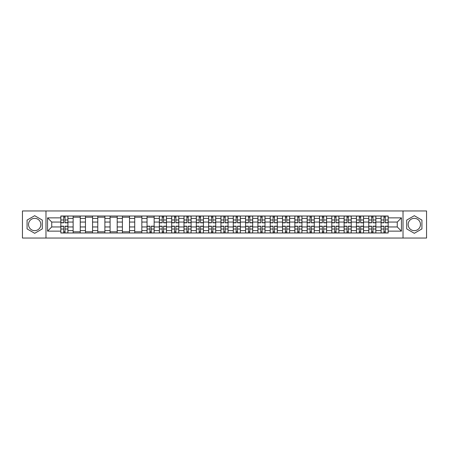 <?xml version="1.0" encoding="UTF-8"?>
<svg xmlns="http://www.w3.org/2000/svg" width="449" height="449" viewBox="0 0 449 449"><rect width="100%" height="100%" fill="white"/><g stroke="black" fill="none" stroke-linecap="round" stroke-linejoin="round"><path stroke-width="0.67" d="M34.691 230.657A6.157 6.157 0 0 1 28.528 224.5A6.157 6.157 0 0 1 34.691 218.343A6.157 6.157 0 0 1 40.848 224.5A6.157 6.157 0 0 1 34.691 230.657M414.309 230.657A6.157 6.157 0 0 1 408.152 224.5A6.157 6.157 0 0 1 414.309 218.343A6.157 6.157 0 0 1 420.472 224.5A6.157 6.157 0 0 1 414.309 230.657M403.022 238.043L426.55 238.043L426.55 210.957L22.45 210.957L22.45 238.043L403.022 238.043L403.022 210.957M73.142 232.986L73.142 218.422L67.928 218.422L67.928 232.986M67.928 218.422L67.928 216.014M73.142 218.422L73.142 216.014M80.248 216.014L80.248 232.986M85.456 232.986L85.456 216.014M92.561 216.014L92.561 232.986M97.775 232.986L97.775 216.014M104.881 216.014L104.881 232.986M110.089 232.986L110.089 216.014M117.2 216.014L117.2 232.986M122.409 232.986L122.409 216.014M129.514 216.014L129.514 232.986M134.728 232.986L134.728 216.014M141.833 216.014L141.833 232.986M147.042 232.986L147.042 216.014M154.147 216.014L154.147 232.986M159.361 232.986L159.361 216.014M166.467 216.014L166.467 232.986M171.681 232.986L171.681 216.014M178.786 216.014L178.786 232.986M183.995 232.986L183.995 216.014M191.1 216.014L191.1 232.986M196.314 232.986L196.314 216.014M203.419 216.014L203.419 232.986M208.628 232.986L208.628 216.014M215.733 216.014L215.733 232.986M220.947 232.986L220.947 216.014M228.053 216.014L228.053 232.986M233.267 232.986L233.267 216.014M240.372 216.014L240.372 232.986M245.581 232.986L245.581 216.014M252.686 216.014L252.686 232.986M257.9 232.986L257.9 216.014M265.005 216.014L265.005 232.986M270.214 232.986L270.214 216.014M277.319 216.014L277.319 232.986M282.533 232.986L282.533 216.014M289.639 216.014L289.639 232.986M294.853 232.986L294.853 216.014M301.958 216.014L301.958 232.986M307.167 232.986L307.167 216.014M314.272 216.014L314.272 232.986M319.486 232.986L319.486 216.014M326.591 216.014L326.591 232.986M331.8 232.986L331.8 216.014M338.911 216.014L338.911 232.986M344.119 232.986L344.119 216.014M351.225 216.014L351.225 232.986M356.439 232.986L356.439 216.014M363.544 216.014L363.544 232.986M368.752 232.986L368.752 216.014M375.858 216.014L375.858 232.986M381.072 232.986L381.072 216.014M381.072 226.947L375.858 226.947M368.752 226.947L363.544 226.947M356.439 226.947L351.225 226.947M344.119 226.947L338.911 226.947M331.8 226.947L326.591 226.947M319.486 226.947L314.272 226.947M307.167 226.947L301.958 226.947M294.853 226.947L289.639 226.947M282.533 226.947L277.319 226.947M270.214 226.947L265.005 226.947M257.9 226.947L252.686 226.947M245.581 226.947L240.372 226.947M233.267 226.947L228.053 226.947M220.947 226.947L215.733 226.947M208.628 226.947L203.419 226.947M196.314 226.947L191.1 226.947M183.995 226.947L178.786 226.947M171.681 226.947L166.467 226.947M159.361 226.947L154.147 226.947M147.042 226.947L141.833 226.947M134.728 226.947L129.514 226.947M122.409 226.947L117.2 226.947M110.089 226.947L104.881 226.947M97.775 226.947L92.561 226.947M85.456 226.947L80.248 226.947M73.142 226.947L67.928 226.947M381.072 222.053L375.858 222.053M368.752 222.053L363.544 222.053M356.439 222.053L351.225 222.053M344.119 222.053L338.911 222.053M331.8 222.053L326.591 222.053M319.486 222.053L314.272 222.053M307.167 222.053L301.958 222.053M294.853 222.053L289.639 222.053M282.533 222.053L277.319 222.053M270.214 222.053L265.005 222.053M257.9 222.053L252.686 222.053M245.581 222.053L240.372 222.053M233.267 222.053L228.053 222.053M220.947 222.053L215.733 222.053M208.628 222.053L203.419 222.053M196.314 222.053L191.1 222.053M183.995 222.053L178.786 222.053M171.681 222.053L166.467 222.053M159.361 222.053L154.147 222.053M147.042 222.053L141.833 222.053M134.728 222.053L129.514 222.053M122.409 222.053L117.2 222.053M110.089 222.053L104.881 222.053M97.775 222.053L92.561 222.053M85.456 222.053L80.248 222.053M73.142 222.053L67.928 222.053M51.742 226.947L60.823 226.947L60.823 222.053L51.742 222.053L51.742 226.947L47.56 231.134L47.56 217.866L60.823 217.866L60.823 222.053M388.177 222.053L388.177 226.947L397.258 226.947L397.258 222.053L388.177 222.053L388.177 216.014L60.823 216.014L60.823 217.866M388.177 217.866L401.44 217.866L401.44 231.134L388.177 231.134L388.177 226.947M60.823 226.947L60.823 232.986L388.177 232.986L388.177 231.134M60.823 231.134L47.56 231.134M45.978 238.043L45.978 210.957M42.307 220.1L34.691 215.7L27.069 220.1L27.069 228.9L34.691 233.3L42.307 228.9L42.307 220.1M421.931 220.1L414.309 215.7L406.693 220.1L406.693 228.9L414.309 233.3L421.931 228.9L421.931 220.1M65.049 231.802L63.707 231.802M63.707 217.198L65.049 217.198M80.248 231.802L73.142 231.802M73.142 217.198L80.248 217.198M92.561 231.802L85.456 231.802M85.456 217.198L92.561 217.198M104.881 231.802L97.775 231.802M97.775 217.198L104.881 217.198M117.2 231.802L110.089 231.802M110.089 217.198L117.2 217.198M129.514 231.802L122.409 231.802M122.409 217.198L129.514 217.198M141.833 231.802L134.728 231.802M134.728 217.198L141.833 217.198M151.268 231.802L149.927 231.802M147.042 217.198L154.147 217.198M163.588 231.802L162.241 231.802M162.241 217.198L163.588 217.198M175.901 231.802L174.56 231.802M174.56 217.198L175.901 217.198M188.221 231.802L186.879 231.802M186.879 217.198L188.221 217.198M200.535 231.802L199.193 231.802M199.193 217.198L200.535 217.198M212.854 231.802L211.513 231.802M211.513 217.198L212.854 217.198M225.174 231.802L223.827 231.802M223.827 217.198L225.174 217.198M237.487 231.802L236.146 231.802M236.146 217.198L237.487 217.198M249.807 231.802L248.465 231.802M248.465 217.198L249.807 217.198M262.121 231.802L260.779 231.802M260.779 217.198L262.121 217.198M274.44 231.802L273.099 231.802M273.099 217.198L274.44 217.198M286.759 231.802L285.412 231.802M285.412 217.198L286.759 217.198M299.073 231.802L297.732 231.802M297.732 217.198L299.073 217.198M311.393 231.802L310.051 231.802M310.051 217.198L311.393 217.198M323.707 231.802L322.365 231.802M322.365 217.198L323.707 217.198M336.026 231.802L334.685 231.802M334.685 217.198L336.026 217.198M348.345 231.802L346.998 231.802M346.998 217.198L348.345 217.198M360.659 231.802L359.318 231.802M359.318 217.198L360.659 217.198M372.979 231.802L371.637 231.802M371.637 217.198L372.979 217.198M385.293 231.802L383.951 231.802M383.951 217.198L385.293 217.198M47.56 217.866L51.742 222.053M397.258 226.947L401.44 231.134M397.258 222.053L401.44 217.866M65.049 222.805L65.049 216.092L67.889 216.092L67.889 222.805L65.049 222.805M63.707 217.12L65.049 217.12M66.194 216.092L60.862 216.092L60.862 222.805L63.707 222.805L63.707 216.092L62.563 216.092M63.707 226.195L63.707 232.908L60.862 232.908L60.862 226.195L63.707 226.195M65.049 231.88L63.707 231.88M62.563 232.908L67.889 232.908L67.889 226.195L65.049 226.195L65.049 232.908L66.194 232.908M163.588 222.805L163.588 216.092L166.427 216.092L166.427 222.805L163.588 222.805M162.241 217.12L163.588 217.12M164.732 216.092L159.401 216.092L159.401 222.805L162.241 222.805L162.241 216.092L161.096 216.092M175.901 222.805L175.901 216.092L178.747 216.092L178.747 222.805L175.901 222.805M174.56 217.12L175.901 217.12M177.046 216.092L171.72 216.092L171.72 222.805L174.56 222.805L174.56 216.092L173.415 216.092M188.221 222.805L188.221 216.092L191.061 216.092L191.061 222.805L188.221 222.805M186.879 217.12L188.221 217.12M189.366 216.092L184.034 216.092L184.034 222.805L186.879 222.805L186.879 216.092L185.734 216.092M200.535 222.805L200.535 216.092L203.38 216.092L203.38 222.805L200.535 222.805M199.193 217.12L200.535 217.12M201.68 216.092L196.353 216.092L196.353 222.805L199.193 222.805L199.193 216.092L198.048 216.092M212.854 222.805L212.854 216.092L215.694 216.092L215.694 222.805L212.854 222.805M211.513 217.12L212.854 217.12M213.999 216.092L208.667 216.092L208.667 222.805L211.513 222.805L211.513 216.092L210.368 216.092M225.174 222.805L225.174 216.092L228.013 216.092L228.013 222.805L225.174 222.805M223.827 217.12L225.174 217.12M226.318 216.092L220.987 216.092L220.987 222.805L223.827 222.805L223.827 216.092L222.682 216.092M237.487 222.805L237.487 216.092L240.333 216.092L240.333 222.805L237.487 222.805M236.146 217.12L237.487 217.12M238.632 216.092L233.306 216.092L233.306 222.805L236.146 222.805L236.146 216.092L235.001 216.092M249.807 222.805L249.807 216.092L252.647 216.092L252.647 222.805L249.807 222.805M248.465 217.12L249.807 217.12M250.952 216.092L245.62 216.092L245.62 222.805L248.465 222.805L248.465 216.092L247.32 216.092M262.121 222.805L262.121 216.092L264.966 216.092L264.966 222.805L262.121 222.805M260.779 217.12L262.121 217.12M263.266 216.092L257.939 216.092L257.939 222.805L260.779 222.805L260.779 216.092L259.634 216.092M274.44 222.805L274.44 216.092L277.28 216.092L277.28 222.805L274.44 222.805M273.099 217.12L274.44 217.12M275.585 216.092L270.253 216.092L270.253 222.805L273.099 222.805L273.099 216.092L271.954 216.092M286.759 222.805L286.759 216.092L289.599 216.092L289.599 222.805L286.759 222.805M285.412 217.12L286.759 217.12M287.904 216.092L282.573 216.092L282.573 222.805L285.412 222.805L285.412 216.092L284.268 216.092M299.073 222.805L299.073 216.092L301.919 216.092L301.919 222.805L299.073 222.805M297.732 217.12L299.073 217.12M300.218 216.092L294.892 216.092L294.892 222.805L297.732 222.805L297.732 216.092L296.587 216.092M311.393 222.805L311.393 216.092L314.233 216.092L314.233 222.805L311.393 222.805M310.051 217.12L311.393 217.12M312.538 216.092L307.206 216.092L307.206 222.805L310.051 222.805L310.051 216.092L308.906 216.092M323.707 222.805L323.707 216.092L326.552 216.092L326.552 222.805L323.707 222.805M322.365 217.12L323.707 217.12M324.851 216.092L319.525 216.092L319.525 222.805L322.365 222.805L322.365 216.092L321.22 216.092M149.927 226.195L149.927 232.908L147.081 232.908L147.081 226.195L149.927 226.195M151.268 231.88L149.927 231.88M148.782 232.908L154.108 232.908L154.108 226.195L151.268 226.195L151.268 232.908L152.413 232.908M162.241 226.195L162.241 232.908L159.401 232.908L159.401 226.195L162.241 226.195M163.588 231.88L162.241 231.88M161.096 232.908L166.427 232.908L166.427 226.195L163.588 226.195L163.588 232.908L164.732 232.908M174.56 226.195L174.56 232.908L171.72 232.908L171.72 226.195L174.56 226.195M175.901 231.88L174.56 231.88M173.415 232.908L178.747 232.908L178.747 226.195L175.901 226.195L175.901 232.908L177.046 232.908M186.879 226.195L186.879 232.908L184.034 232.908L184.034 226.195L186.879 226.195M188.221 231.88L186.879 231.88M185.734 232.908L191.061 232.908L191.061 226.195L188.221 226.195L188.221 232.908L189.366 232.908M199.193 226.195L199.193 232.908L196.353 232.908L196.353 226.195L199.193 226.195M200.535 231.88L199.193 231.88M198.048 232.908L203.38 232.908L203.38 226.195L200.535 226.195L200.535 232.908L201.68 232.908M211.513 226.195L211.513 232.908L208.667 232.908L208.667 226.195L211.513 226.195M212.854 231.88L211.513 231.88M210.368 232.908L215.694 232.908L215.694 226.195L212.854 226.195L212.854 232.908L213.999 232.908M223.827 226.195L223.827 232.908L220.987 232.908L220.987 226.195L223.827 226.195M225.174 231.88L223.827 231.88M222.682 232.908L228.013 232.908L228.013 226.195L225.174 226.195L225.174 232.908L226.318 232.908M236.146 226.195L236.146 232.908L233.306 232.908L233.306 226.195L236.146 226.195M237.487 231.88L236.146 231.88M235.001 232.908L240.333 232.908L240.333 226.195L237.487 226.195L237.487 232.908L238.632 232.908M248.465 226.195L248.465 232.908L245.62 232.908L245.62 226.195L248.465 226.195M249.807 231.88L248.465 231.88M247.32 232.908L252.647 232.908L252.647 226.195L249.807 226.195L249.807 232.908L250.952 232.908M260.779 226.195L260.779 232.908L257.939 232.908L257.939 226.195L260.779 226.195M262.121 231.88L260.779 231.88M259.634 232.908L264.966 232.908L264.966 226.195L262.121 226.195L262.121 232.908L263.266 232.908M273.099 226.195L273.099 232.908L270.253 232.908L270.253 226.195L273.099 226.195M274.44 231.88L273.099 231.88M271.954 232.908L277.28 232.908L277.28 226.195L274.44 226.195L274.44 232.908L275.585 232.908M285.412 226.195L285.412 232.908L282.573 232.908L282.573 226.195L285.412 226.195M286.759 231.88L285.412 231.88M284.268 232.908L289.599 232.908L289.599 226.195L286.759 226.195L286.759 232.908L287.904 232.908M297.732 226.195L297.732 232.908L294.892 232.908L294.892 226.195L297.732 226.195M299.073 231.88L297.732 231.88M296.587 232.908L301.919 232.908L301.919 226.195L299.073 226.195L299.073 232.908L300.218 232.908M310.051 226.195L310.051 232.908L307.206 232.908L307.206 226.195L310.051 226.195M311.393 231.88L310.051 231.88M308.906 232.908L314.233 232.908L314.233 226.195L311.393 226.195L311.393 232.908L312.538 232.908M322.365 226.195L322.365 232.908L319.525 232.908L319.525 226.195L322.365 226.195M323.707 231.88L322.365 231.88M321.22 232.908L326.552 232.908L326.552 226.195L323.707 226.195L323.707 232.908L324.851 232.908M336.026 222.805L336.026 216.092L338.866 216.092L338.866 222.805L336.026 222.805M334.685 217.12L336.026 217.12M337.171 216.092L331.839 216.092L331.839 222.805L334.685 222.805L334.685 216.092L333.54 216.092M334.685 226.195L334.685 232.908L331.839 232.908L331.839 226.195L334.685 226.195M336.026 231.88L334.685 231.88M333.54 232.908L338.866 232.908L338.866 226.195L336.026 226.195L336.026 232.908L337.171 232.908M348.345 222.805L348.345 216.092L351.185 216.092L351.185 222.805L348.345 222.805M346.998 217.12L348.345 217.12M349.49 216.092L344.159 216.092L344.159 222.805L346.998 222.805L346.998 216.092L345.859 216.092M346.998 226.195L346.998 232.908L344.159 232.908L344.159 226.195L346.998 226.195M348.345 231.88L346.998 231.88M345.859 232.908L351.185 232.908L351.185 226.195L348.345 226.195L348.345 232.908L349.49 232.908M360.659 222.805L360.659 216.092L363.505 216.092L363.505 222.805L360.659 222.805M359.318 217.12L360.659 217.12M361.804 216.092L356.478 216.092L356.478 222.805L359.318 222.805L359.318 216.092L358.173 216.092M359.318 226.195L359.318 232.908L356.478 232.908L356.478 226.195L359.318 226.195M360.659 231.88L359.318 231.88M358.173 232.908L363.505 232.908L363.505 226.195L360.659 226.195L360.659 232.908L361.804 232.908M372.979 222.805L372.979 216.092L375.819 216.092L375.819 222.805L372.979 222.805M371.637 217.12L372.979 217.12M374.124 216.092L368.792 216.092L368.792 222.805L371.637 222.805L371.637 216.092L370.492 216.092M371.637 226.195L371.637 232.908L368.792 232.908L368.792 226.195L371.637 226.195M372.979 231.88L371.637 231.88M370.492 232.908L375.819 232.908L375.819 226.195L372.979 226.195L372.979 232.908L374.124 232.908M385.293 222.805L385.293 216.092L388.138 216.092L388.138 222.805L385.293 222.805M383.951 217.12L385.293 217.12M386.437 216.092L381.111 216.092L381.111 222.805L383.951 222.805L383.951 216.092L382.806 216.092M383.951 226.195L383.951 232.908L381.111 232.908L381.111 226.195L383.951 226.195M385.293 231.88L383.951 231.88M382.806 232.908L388.138 232.908L388.138 226.195L385.293 226.195L385.293 232.908L386.437 232.908M368.752 218.422L363.544 218.422M356.439 218.422L351.225 218.422M344.119 218.422L338.911 218.422M331.8 218.422L326.591 218.422M319.486 218.422L314.272 218.422M307.167 218.422L301.958 218.422M294.853 218.422L289.639 218.422M282.533 218.422L277.319 218.422M270.214 218.422L265.005 218.422M257.9 218.422L252.686 218.422M245.581 218.422L240.372 218.422M233.267 218.422L228.053 218.422M220.947 218.422L215.733 218.422M208.628 218.422L203.419 218.422M196.314 218.422L191.1 218.422M183.995 218.422L178.786 218.422M171.681 218.422L166.467 218.422M159.361 218.422L154.147 218.422M147.042 218.422L141.833 218.422M134.728 218.422L129.514 218.422M122.409 218.422L117.2 218.422M110.089 218.422L104.881 218.422M97.775 218.422L92.561 218.422M85.456 218.422L80.248 218.422M381.072 218.422L375.858 218.422M368.752 230.578L363.544 230.578M356.439 230.578L351.225 230.578M344.119 230.578L338.911 230.578M331.8 230.578L326.591 230.578M319.486 230.578L314.272 230.578M307.167 230.578L301.958 230.578M294.853 230.578L289.639 230.578M282.533 230.578L277.319 230.578M270.214 230.578L265.005 230.578M257.9 230.578L252.686 230.578M245.581 230.578L240.372 230.578M233.267 230.578L228.053 230.578M220.947 230.578L215.733 230.578M208.628 230.578L203.419 230.578M196.314 230.578L191.1 230.578M183.995 230.578L178.786 230.578M171.681 230.578L166.467 230.578M159.361 230.578L154.147 230.578M147.042 230.578L141.833 230.578M134.728 230.578L129.514 230.578M122.409 230.578L117.2 230.578M110.089 230.578L104.881 230.578M97.775 230.578L92.561 230.578M85.456 230.578L80.248 230.578M73.142 230.578L67.928 230.578M381.072 230.578L375.858 230.578M65.049 222.637L67.889 222.637M65.049 219.971L67.889 219.971M60.862 222.637L63.707 222.637M60.862 219.971L63.707 219.971M63.707 226.363L60.862 226.363M63.707 229.029L60.862 229.029M67.889 226.363L65.049 226.363M67.889 229.029L65.049 229.029M163.588 222.637L166.427 222.637M163.588 219.971L166.427 219.971M159.401 222.637L162.241 222.637M159.401 219.971L162.241 219.971M175.901 222.637L178.747 222.637M175.901 219.971L178.747 219.971M171.72 222.637L174.56 222.637M171.72 219.971L174.56 219.971M188.221 222.637L191.061 222.637M188.221 219.971L191.061 219.971M184.034 222.637L186.879 222.637M184.034 219.971L186.879 219.971M200.535 222.637L203.38 222.637M200.535 219.971L203.38 219.971M196.353 222.637L199.193 222.637M196.353 219.971L199.193 219.971M212.854 222.637L215.694 222.637M212.854 219.971L215.694 219.971M208.667 222.637L211.513 222.637M208.667 219.971L211.513 219.971M225.174 222.637L228.013 222.637M225.174 219.971L228.013 219.971M220.987 222.637L223.827 222.637M220.987 219.971L223.827 219.971M237.487 222.637L240.333 222.637M237.487 219.971L240.333 219.971M233.306 222.637L236.146 222.637M233.306 219.971L236.146 219.971M249.807 222.637L252.647 222.637M249.807 219.971L252.647 219.971M245.62 222.637L248.465 222.637M245.62 219.971L248.465 219.971M262.121 222.637L264.966 222.637M262.121 219.971L264.966 219.971M257.939 222.637L260.779 222.637M257.939 219.971L260.779 219.971M274.44 222.637L277.28 222.637M274.44 219.971L277.28 219.971M270.253 222.637L273.099 222.637M270.253 219.971L273.099 219.971M286.759 222.637L289.599 222.637M286.759 219.971L289.599 219.971M282.573 222.637L285.412 222.637M282.573 219.971L285.412 219.971M299.073 222.637L301.919 222.637M299.073 219.971L301.919 219.971M294.892 222.637L297.732 222.637M294.892 219.971L297.732 219.971M311.393 222.637L314.233 222.637M311.393 219.971L314.233 219.971M307.206 222.637L310.051 222.637M307.206 219.971L310.051 219.971M323.707 222.637L326.552 222.637M323.707 219.971L326.552 219.971M319.525 222.637L322.365 222.637M319.525 219.971L322.365 219.971M149.927 226.363L147.081 226.363M149.927 229.029L147.081 229.029M154.108 226.363L151.268 226.363M154.108 229.029L151.268 229.029M162.241 226.363L159.401 226.363M162.241 229.029L159.401 229.029M166.427 226.363L163.588 226.363M166.427 229.029L163.588 229.029M174.56 226.363L171.72 226.363M174.56 229.029L171.72 229.029M178.747 226.363L175.901 226.363M178.747 229.029L175.901 229.029M186.879 226.363L184.034 226.363M186.879 229.029L184.034 229.029M191.061 226.363L188.221 226.363M191.061 229.029L188.221 229.029M199.193 226.363L196.353 226.363M199.193 229.029L196.353 229.029M203.38 226.363L200.535 226.363M203.38 229.029L200.535 229.029M211.513 226.363L208.667 226.363M211.513 229.029L208.667 229.029M215.694 226.363L212.854 226.363M215.694 229.029L212.854 229.029M223.827 226.363L220.987 226.363M223.827 229.029L220.987 229.029M228.013 226.363L225.174 226.363M228.013 229.029L225.174 229.029M236.146 226.363L233.306 226.363M236.146 229.029L233.306 229.029M240.333 226.363L237.487 226.363M240.333 229.029L237.487 229.029M248.465 226.363L245.62 226.363M248.465 229.029L245.62 229.029M252.647 226.363L249.807 226.363M252.647 229.029L249.807 229.029M260.779 226.363L257.939 226.363M260.779 229.029L257.939 229.029M264.966 226.363L262.121 226.363M264.966 229.029L262.121 229.029M273.099 226.363L270.253 226.363M273.099 229.029L270.253 229.029M277.28 226.363L274.44 226.363M277.28 229.029L274.44 229.029M285.412 226.363L282.573 226.363M285.412 229.029L282.573 229.029M289.599 226.363L286.759 226.363M289.599 229.029L286.759 229.029M297.732 226.363L294.892 226.363M297.732 229.029L294.892 229.029M301.919 226.363L299.073 226.363M301.919 229.029L299.073 229.029M310.051 226.363L307.206 226.363M310.051 229.029L307.206 229.029M314.233 226.363L311.393 226.363M314.233 229.029L311.393 229.029M322.365 226.363L319.525 226.363M322.365 229.029L319.525 229.029M326.552 226.363L323.707 226.363M326.552 229.029L323.707 229.029M336.026 222.637L338.866 222.637M336.026 219.971L338.866 219.971M331.839 222.637L334.685 222.637M331.839 219.971L334.685 219.971M334.685 226.363L331.839 226.363M334.685 229.029L331.839 229.029M338.866 226.363L336.026 226.363M338.866 229.029L336.026 229.029M348.345 222.637L351.185 222.637M348.345 219.971L351.185 219.971M344.159 222.637L346.998 222.637M344.159 219.971L346.998 219.971M346.998 226.363L344.159 226.363M346.998 229.029L344.159 229.029M351.185 226.363L348.345 226.363M351.185 229.029L348.345 229.029M360.659 222.637L363.505 222.637M360.659 219.971L363.505 219.971M356.478 222.637L359.318 222.637M356.478 219.971L359.318 219.971M359.318 226.363L356.478 226.363M359.318 229.029L356.478 229.029M363.505 226.363L360.659 226.363M363.505 229.029L360.659 229.029M372.979 222.637L375.819 222.637M372.979 219.971L375.819 219.971M368.792 222.637L371.637 222.637M368.792 219.971L371.637 219.971M371.637 226.363L368.792 226.363M371.637 229.029L368.792 229.029M375.819 226.363L372.979 226.363M375.819 229.029L372.979 229.029M385.293 222.637L388.138 222.637M385.293 219.971L388.138 219.971M381.111 222.637L383.951 222.637M381.111 219.971L383.951 219.971M383.951 226.363L381.111 226.363M383.951 229.029L381.111 229.029M388.138 226.363L385.293 226.363M388.138 229.029L385.293 229.029"/></g></svg>
